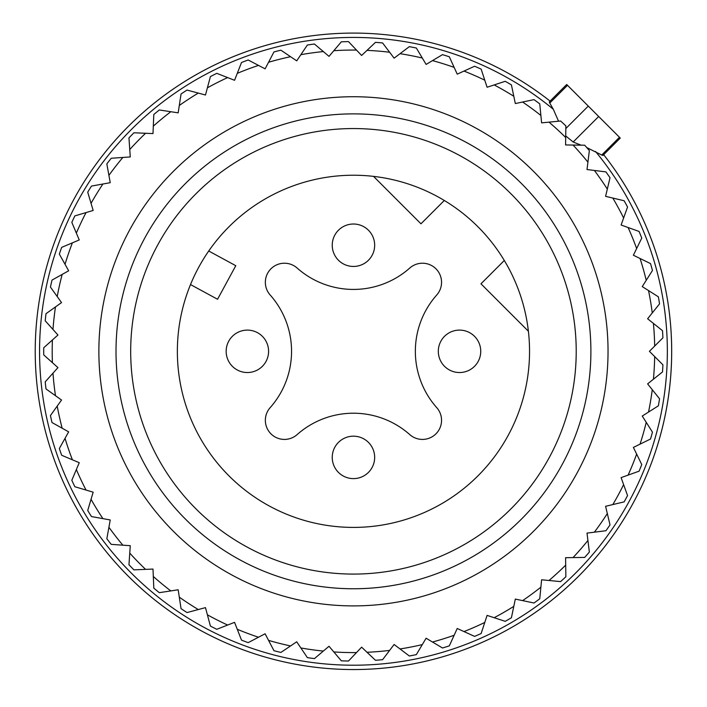 <?xml version="1.0" encoding="UTF-8"?>
<svg xmlns="http://www.w3.org/2000/svg" width="707" height="707" viewBox="0 0 707 707"><rect width="100%" height="100%" fill="white"/><g stroke="black" fill="none" stroke-linecap="round" stroke-linejoin="round"><path stroke-width="1.06" d="M658.818 440.912A318.238 318.238 0 0 0 603.663 154.683A318.238 318.238 0 0 1 443.05 656.679A318.238 318.238 0 0 0 603.663 154.683A318.238 318.238 0 0 1 443.05 656.679A318.238 318.238 0 0 1 48.094 440.912A318.238 318.238 0 0 1 550.09 101.101M409.786 434.611A84.867 84.867 0 0 0 297.117 434.611A19.098 19.098 0 0 1 270.94 433.824A19.098 19.098 0 0 1 270.162 407.647A84.867 84.867 0 0 0 270.162 294.987A19.098 19.098 0 0 1 270.94 268.81A19.098 19.098 0 0 1 297.117 268.033A84.867 84.867 0 0 0 409.786 268.033A19.098 19.098 0 0 1 435.963 268.81A19.098 19.098 0 0 1 436.74 294.987A84.867 84.867 0 0 0 436.74 407.647A19.098 19.098 0 0 1 435.963 433.824A19.098 19.098 0 0 1 409.786 434.611M198.923 266.892A176.087 176.087 0 0 1 437.872 196.785A176.087 176.087 0 0 1 507.988 435.742A176.087 176.087 0 0 1 269.031 505.85A176.087 176.087 0 0 1 198.923 266.892M373.535 176.379L420.965 223.801L444.296 200.47M504.303 260.476L480.972 283.807L528.394 331.238M208.724 251.012L235.785 265.699L217.562 299.264L190.501 284.567M157.961 244.516A222.767 222.767 0 0 1 460.248 155.823A222.767 222.767 0 0 1 548.95 458.118A222.767 222.767 0 0 1 246.655 546.811A222.767 222.767 0 0 1 157.961 244.516M465.506 330.964A21.219 21.219 0 0 0 439.171 345.343A21.219 21.219 0 0 0 453.558 371.679A21.219 21.219 0 0 0 479.885 357.291A21.219 21.219 0 0 0 465.506 330.964M359.43 437.041A21.219 21.219 0 0 0 333.094 451.42A21.219 21.219 0 0 0 347.482 477.755A21.219 21.219 0 0 0 373.809 463.368A21.219 21.219 0 0 0 359.43 437.041M253.345 330.964A21.219 21.219 0 0 0 227.018 345.343A21.219 21.219 0 0 0 241.405 371.679A21.219 21.219 0 0 0 267.732 357.291A21.219 21.219 0 0 0 253.345 330.964M359.43 224.879A21.219 21.219 0 0 0 333.094 239.266A21.219 21.219 0 0 0 347.482 265.593A21.219 21.219 0 0 0 373.809 251.215A21.219 21.219 0 0 0 359.43 224.879M654.673 346.059L662.91 337.822A309.746 309.746 0 0 0 662.512 330.69L653.418 323.408A301.262 301.262 0 0 1 654.673 346.059L649.415 351.317L662.91 364.812A309.746 309.746 0 0 1 662.512 371.944L653.418 379.226A301.262 301.262 0 0 0 654.673 356.575M653.418 379.226L647.612 383.874L652.261 389.681A301.262 301.262 0 0 1 648.531 412.057L642.248 416.043L646.233 422.318A301.262 301.262 0 0 1 640.056 444.146L633.375 447.416L636.645 454.097A301.262 301.262 0 0 1 628.108 475.113L621.108 477.623L623.618 484.622A301.262 301.262 0 0 1 612.819 504.577L605.59 506.3L607.313 513.538A301.262 301.262 0 0 1 594.384 532.177L587.004 533.105L587.924 540.475A301.262 301.262 0 0 1 573.024 557.584L565.591 557.69L565.697 565.123A301.262 301.262 0 0 1 549.003 580.491L541.597 579.775L540.882 587.172A301.262 301.262 0 0 1 522.606 600.614L515.323 599.085L513.803 606.359A301.262 301.262 0 0 1 494.158 617.706L487.088 615.39L484.772 622.452A301.262 301.262 0 0 1 463.995 631.572L457.226 628.488L454.15 635.257A301.262 301.262 0 0 1 432.498 642.027L426.109 638.218L422.3 644.607A301.262 301.262 0 0 1 400.038 648.955L394.108 644.475L389.619 650.405A301.262 301.262 0 0 1 367.013 652.278L361.613 647.161L356.496 652.57A301.262 301.262 0 0 1 333.819 651.942L329.011 646.269L323.338 651.076A301.262 301.262 0 0 1 300.864 647.957L296.719 641.788L290.55 645.942A301.262 301.262 0 0 1 268.554 640.374L265.107 633.781L258.515 637.228A301.262 301.262 0 0 1 237.269 629.274L234.565 622.346L227.645 625.05A301.262 301.262 0 0 1 207.398 614.807L205.472 607.622L198.296 609.549A301.262 301.262 0 0 1 179.295 597.141L178.173 589.788L170.829 590.911A301.262 301.262 0 0 1 153.313 576.488L153.004 569.064L145.58 569.374A301.262 301.262 0 0 1 129.761 553.113L130.265 545.689L122.85 545.177A301.262 301.262 0 0 1 108.913 527.272L110.239 519.954L102.922 518.638A301.262 301.262 0 0 1 91.044 499.31L93.165 492.178L86.042 490.057A301.262 301.262 0 0 1 76.356 469.536L79.246 462.687L72.397 459.797A301.262 301.262 0 0 1 65.035 438.34L68.659 431.853L62.172 428.221A301.262 301.262 0 0 1 57.214 406.083L61.536 400.029L55.482 395.708A301.262 301.262 0 0 1 52.981 373.163L57.947 367.622L52.406 362.664A301.262 301.262 0 0 1 52.406 339.979L57.947 335.012L52.981 329.471A301.262 301.262 0 0 1 55.482 306.926L61.536 302.605L57.214 296.551A301.262 301.262 0 0 1 62.172 274.413L68.659 270.79L65.035 264.294A301.262 301.262 0 0 1 72.397 242.837L79.246 239.947L76.356 233.098A301.262 301.262 0 0 1 86.042 212.577L93.165 210.456L91.044 203.333A301.262 301.262 0 0 1 102.922 184.006L110.239 182.68L108.913 175.363A301.262 301.262 0 0 1 122.85 157.458L130.265 156.945L129.761 149.53A301.262 301.262 0 0 1 145.58 133.27L153.004 133.579L153.313 126.146A301.262 301.262 0 0 1 170.829 111.724L178.173 112.846L179.295 105.493A301.262 301.262 0 0 1 198.296 93.085L205.472 95.012L207.398 87.827A301.262 301.262 0 0 1 227.645 77.584L234.565 80.289L237.269 73.36A301.262 301.262 0 0 1 258.515 65.406L265.107 68.853L268.554 62.269A301.262 301.262 0 0 1 290.55 56.701L296.719 60.846L300.864 54.678A301.262 301.262 0 0 1 323.338 51.567L329.011 56.374L333.819 50.701A301.262 301.262 0 0 1 356.496 50.073L361.613 55.473L367.013 50.365A301.262 301.262 0 0 1 389.619 52.238L394.108 58.168L400.038 53.679A301.262 301.262 0 0 1 422.3 58.027L426.109 64.417L432.498 60.608A301.262 301.262 0 0 1 454.15 67.386L457.226 74.147L463.995 71.071A301.262 301.262 0 0 1 484.772 80.183L487.088 87.244L494.158 84.928A301.262 301.262 0 0 1 513.803 96.276L515.323 103.549L522.606 102.029A301.262 301.262 0 0 1 540.882 115.462L541.597 122.859L549.003 122.143A301.262 301.262 0 0 1 565.697 137.512L565.591 144.944L573.024 145.05A301.262 301.262 0 0 1 587.924 162.159L587.004 169.539L594.384 170.458A301.262 301.262 0 0 1 607.313 189.096L605.59 196.334L612.819 198.057A301.262 301.262 0 0 1 623.618 218.012L621.108 225.012L628.108 227.521A301.262 301.262 0 0 1 636.645 248.537L633.375 255.218L640.056 258.488A301.262 301.262 0 0 1 646.233 280.317L642.248 286.6L648.531 290.577A301.262 301.262 0 0 1 652.261 312.954L647.612 318.76L653.418 323.408M648.531 412.057L658.367 405.818A309.746 309.746 0 0 0 659.543 398.775L652.261 389.681M646.233 422.318L652.464 432.163A309.746 309.746 0 0 1 650.52 439.029L640.056 444.146M636.645 454.097L641.762 464.561A309.746 309.746 0 0 1 639.075 471.18L628.108 475.113M623.618 484.622L627.551 495.589A309.746 309.746 0 0 1 624.148 501.873L612.819 504.577M607.313 513.538L610.017 524.868A309.746 309.746 0 0 1 605.943 530.736L594.384 532.177M587.924 540.475L589.364 552.043A309.746 309.746 0 0 1 584.68 557.425L573.024 557.584M565.697 565.123L565.856 576.771A309.746 309.746 0 0 1 560.598 581.614L549.003 580.491M540.882 587.172L539.759 598.767A309.746 309.746 0 0 1 534.006 603L522.606 600.614M513.803 606.359L511.408 617.768A309.746 309.746 0 0 1 505.222 621.338L494.158 617.706M484.772 622.452L481.14 633.525A309.746 309.746 0 0 1 474.6 636.397L463.995 631.572M454.15 635.257L449.325 645.862A309.746 309.746 0 0 1 442.502 647.992L432.498 642.027M422.3 644.607L416.335 654.62A309.746 309.746 0 0 1 409.326 655.99L400.038 648.955M389.619 650.405L382.593 659.693A309.746 309.746 0 0 1 375.47 660.285L367.013 652.278M356.496 652.57L348.489 661.027A309.746 309.746 0 0 1 341.348 660.833L333.819 651.942M323.338 651.076L314.447 658.606A309.746 309.746 0 0 1 307.377 657.625L300.864 647.957M290.55 645.942L280.882 652.446A309.746 309.746 0 0 1 273.954 650.696L268.554 640.374M258.515 637.228L248.192 642.636A309.746 309.746 0 0 1 241.502 640.127L237.269 629.274M227.645 625.05L216.784 629.292A309.746 309.746 0 0 1 210.412 626.066L207.398 614.807M198.296 609.549L187.037 612.562A309.746 309.746 0 0 1 181.054 608.656L179.295 597.141M170.829 590.911L159.305 592.669A309.746 309.746 0 0 1 153.799 588.136L153.313 576.488M145.58 569.374L133.932 569.851A309.746 309.746 0 0 1 128.957 564.734L129.761 553.113M122.85 545.177L111.229 544.372A309.746 309.746 0 0 1 106.837 538.743L108.913 527.272M102.922 518.638L91.459 516.561A309.746 309.746 0 0 1 87.721 510.472L91.044 499.31M623.618 218.012L627.551 207.045A309.746 309.746 0 0 0 625.28 202.821A309.746 309.746 0 0 0 624.148 200.761L612.819 198.057M628.108 227.521L639.075 231.454A309.746 309.746 0 0 1 641.762 238.073L636.645 248.537M640.056 258.488L650.52 263.605A309.746 309.746 0 0 1 652.464 270.481L646.233 280.317M648.531 290.577L658.367 296.816A309.746 309.746 0 0 1 659.543 303.86L652.261 312.954M607.313 189.096L610.017 177.766A309.746 309.746 0 0 0 605.943 171.898L594.384 170.458M587.924 162.159L589.364 150.6A309.746 309.746 0 0 0 584.68 145.209L573.024 145.05M565.697 137.512L565.856 125.864A309.746 309.746 0 0 0 560.598 121.021L549.003 122.143M540.882 115.462L539.759 103.867A309.746 309.746 0 0 0 534.006 99.634L522.606 102.029M513.803 96.276L511.408 84.875A309.746 309.746 0 0 0 505.222 81.296L494.158 84.928M484.772 80.183L481.14 69.109A309.746 309.746 0 0 0 474.6 66.246L463.995 71.071M454.15 67.386L449.325 56.781A309.746 309.746 0 0 0 442.502 54.642L432.498 60.608M422.3 58.027L416.335 48.023A309.746 309.746 0 0 0 409.326 46.653L400.038 53.679M389.619 52.238L382.593 42.941A309.746 309.746 0 0 0 375.47 42.349L367.013 50.365M356.496 50.073L348.489 41.607A309.746 309.746 0 0 0 341.348 41.81L333.819 50.701M323.338 51.567L314.447 44.037A309.746 309.746 0 0 0 307.377 45.018L300.864 54.678M290.55 56.701L280.882 50.188A309.746 309.746 0 0 0 273.954 51.947L268.554 62.269M258.515 65.406L248.192 59.998A309.746 309.746 0 0 0 241.502 62.508L237.269 73.36M227.645 77.584L216.784 73.351A309.746 309.746 0 0 0 210.412 76.577L207.398 87.827M198.296 93.085L187.037 90.072A309.746 309.746 0 0 0 181.054 93.978L179.295 105.493M170.829 111.724L159.305 109.965A309.746 309.746 0 0 0 153.799 114.507L153.313 126.146M145.58 133.27L133.932 132.783A309.746 309.746 0 0 0 128.957 137.909L129.761 149.53M122.85 157.458L111.229 158.262A309.746 309.746 0 0 0 106.837 163.9L108.913 175.363M102.922 184.006L91.459 186.082A309.746 309.746 0 0 0 87.721 192.163L91.044 203.333M86.042 212.577L74.871 215.9A309.746 309.746 0 0 0 71.822 222.36L76.356 233.098M72.397 242.837L61.668 247.37A309.746 309.746 0 0 0 59.344 254.131L65.035 264.294M62.172 274.413L52 280.105A309.746 309.746 0 0 0 50.444 287.069L57.214 296.551M55.482 306.926L45.999 313.696A309.746 309.746 0 0 0 45.213 320.792L52.981 329.471M52.406 339.979L43.728 347.747A309.746 309.746 0 0 0 43.728 354.887L52.406 362.664M52.981 373.163L45.213 381.842A309.746 309.746 0 0 0 45.999 388.938L55.482 395.708M57.214 406.083L50.444 415.566A309.746 309.746 0 0 0 52 422.539L62.172 428.221M65.035 438.34L59.344 448.512A309.746 309.746 0 0 0 61.668 455.264L72.397 459.797M76.356 469.536L71.822 480.274A309.746 309.746 0 0 0 74.871 486.734L86.042 490.057M576.877 229.262A254.591 254.591 0 0 0 231.401 127.896A254.591 254.591 0 0 0 130.035 473.372A254.591 254.591 0 0 0 475.511 574.738A254.591 254.591 0 0 0 576.877 229.262M145.076 465.153A237.437 237.437 0 0 1 239.62 142.947A237.437 237.437 0 0 1 561.826 237.481A237.437 237.437 0 0 1 467.292 559.688A237.437 237.437 0 0 1 145.076 465.153M602.523 154.223L602.877 155.46L601.719 155.027L586.766 147.577M581.039 145.156L573.165 142.001L598.679 116.487L620.269 138.077L619.465 137.273L601.719 155.027M565.715 135.938L573.165 142.001M595.515 151.475A313.899 313.899 0 0 1 441.831 652.517A313.899 313.899 0 0 1 52.256 439.692A313.899 313.899 0 0 1 553.298 109.258L558.565 121.224M553.298 109.258L549.746 103.054L549.312 101.896L550.55 102.25M565.821 128.559L588.286 106.094L598.679 116.487M588.286 106.094L566.696 84.504L567.5 85.308L549.746 103.054M602.877 155.469L620.269 138.077M549.304 101.896L566.696 84.504"/></g></svg>
